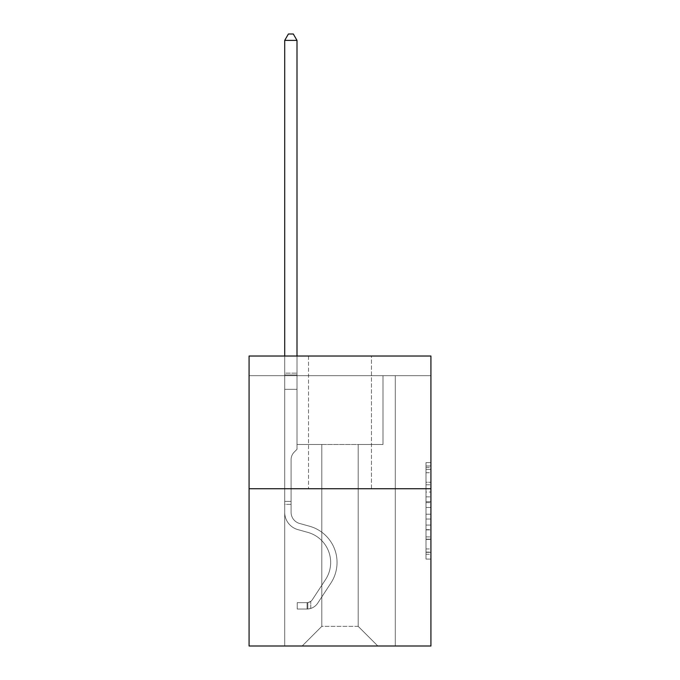 <?xml version="1.0" encoding="UTF-8"?>
<svg xmlns="http://www.w3.org/2000/svg" width="680" height="680" viewBox="0 0 680 680"><rect width="100%" height="100%" fill="white"/><g stroke="black" fill="none" stroke-linecap="round" stroke-linejoin="round"><path stroke-width="0.51" stroke-dasharray="3.4 2.55" d="M426.012 492.022L426.012 507.467L430.925 507.467L430.925 554.26L430.925 467.423L430.925 507.467L426.012 507.467L426.012 465.978L426.012 559.087L426.012 462.596L426.012 552.33L430.925 552.33L426.012 552.33L430.925 552.33L426.012 552.33L426.012 536.894L426.012 559.087L430.925 559.087L430.925 462.596L430.925 552.092L430.925 514.216L426.012 514.216L430.925 514.216L430.925 536.894L430.925 469.353L426.012 469.353L430.925 469.353L430.925 559.087L430.925 467.423L430.925 559.087L426.012 559.087L426.012 462.596L430.925 462.596L430.925 467.423L430.925 462.596L430.925 467.423L430.925 462.596L430.925 465.978L430.925 462.596L426.012 462.596L426.012 469.353L430.925 469.353L426.012 469.353L426.012 492.022L430.925 492.022M430.925 501.679L430.925 496.85L430.925 501.679L426.012 501.679L426.012 482.256L426.012 539.427L426.012 525.071L430.925 525.071L426.012 525.071L426.012 559.087L430.925 559.087L426.012 559.087L430.925 559.087L426.012 559.087L426.012 462.596L430.925 462.596L426.012 462.596L430.925 462.596L426.012 462.596L426.012 501.679L430.925 501.679M430.925 375.683L430.925 356.023L249.075 356.023L430.925 356.023L430.925 646L249.075 646L249.075 488.725L430.925 488.725L249.075 488.725L249.075 356.023L430.925 356.023L430.925 375.683L249.075 375.683L430.925 375.683M377.842 646L395.293 646L395.293 375.683L383.001 375.683L383.001 444.49L358.181 444.49L358.181 626.34L377.842 646L395.293 646L395.293 375.683L383.001 375.683L383.001 444.49L358.181 444.49L358.181 626.34L321.819 626.34L321.819 444.49L321.819 626.34L321.819 444.49L321.819 626.34L321.819 444.49L358.181 444.49L358.181 626.34L377.842 646L395.293 646L395.293 375.683L383.001 375.683L383.001 444.49L358.181 444.49L358.181 626.34L377.842 646L395.293 646L395.293 375.683L383.001 375.683L383.001 444.49L358.181 444.49L358.181 626.34L377.842 646L395.293 646L395.293 375.683L383.001 375.683L383.001 444.49L358.181 444.49L358.181 626.34L377.842 646L395.293 646L395.293 375.683L383.001 375.683L383.001 444.49L358.181 444.49L358.181 626.34L377.842 646L395.293 646L395.293 375.683L383.001 375.683L383.001 444.49L358.181 444.49L358.181 626.34L377.842 646L395.293 646L395.293 375.683L383.001 375.683L383.001 444.49L358.181 444.49L358.181 626.34L377.842 646L395.293 646L395.293 375.683L383.001 375.683L383.001 444.49L358.181 444.49L358.181 626.34L377.842 646L395.293 646L395.293 375.683L383.001 375.683L383.001 444.49L358.181 444.49L358.181 626.34L377.842 646L395.293 646L395.293 375.683L383.001 375.683L383.001 444.49L358.181 444.49L358.181 626.34L377.842 646L395.293 646L395.293 375.683L383.001 375.683L383.001 444.49L358.181 444.49L358.181 626.34L377.842 646L395.293 646L395.293 375.683L383.001 375.683L383.001 444.49L358.181 444.49L358.181 626.34L377.842 646L395.293 646L395.293 375.683L383.001 375.683L383.001 444.49L358.181 444.49L358.181 626.34L377.842 646L395.293 646L395.293 375.683L383.001 375.683L383.001 444.49L358.181 444.49L358.181 626.34L377.842 646L302.158 646L395.293 646L395.293 375.683L383.001 375.683L383.001 444.49L358.181 444.49L358.181 626.34L377.842 646L358.181 626.34L358.181 444.49L296.999 444.49L296.999 375.683L284.707 375.683L284.707 646L302.158 646L321.819 626.34L321.819 444.49L296.999 444.49L296.999 375.683L284.707 375.683L284.707 646L302.158 646L321.819 626.34L321.819 444.49L296.999 444.49L296.999 375.683L284.707 375.683L284.707 646L302.158 646L321.819 626.34L321.819 444.49L296.999 444.49L296.999 375.683L284.707 375.683L284.707 646L302.158 646L321.819 626.34L321.819 444.49L296.999 444.49L296.999 375.683L284.707 375.683L284.707 646L302.158 646L321.819 626.34L321.819 444.49L296.999 444.49L296.999 375.683L284.707 375.683L284.707 646L302.158 646L321.819 626.34L321.819 444.49L296.999 444.49L296.999 375.683L284.707 375.683L284.707 646L302.158 646L321.819 626.34L321.819 444.49L296.999 444.49L296.999 375.683L284.707 375.683L284.707 646L302.158 646L321.819 626.34L321.819 444.49L296.999 444.49L296.999 375.683L284.707 375.683L284.707 646L302.158 646L321.819 626.34L321.819 444.49L296.999 444.49L296.999 375.683L284.707 375.683L284.707 646L302.158 646L321.819 626.34L321.819 444.49L296.999 444.49L296.999 375.683L284.707 375.683L284.707 646L302.158 646L321.819 626.34L321.819 444.49L296.999 444.49L296.999 375.683L284.707 375.683L284.707 646L302.158 646L321.819 626.34L321.819 444.49L296.999 444.49L296.999 375.683L284.707 375.683L284.707 646L302.158 646L321.819 626.34L358.181 626.34L377.842 646M284.707 646L302.158 646L321.819 626.34L321.819 444.49L296.999 444.49L296.999 375.683L284.707 375.683L284.707 646L302.158 646L321.819 626.34L302.158 646L321.819 626.34L302.158 646L284.707 646L284.707 375.683L284.707 646M296.999 375.683L284.707 375.683L296.999 375.683L296.999 444.49L296.999 375.683M371.458 356.023L308.541 356.023L371.458 356.023L308.541 356.023L371.458 356.023L371.458 488.725L308.541 488.725L371.458 488.725L308.541 488.725L371.458 488.725L371.458 356.023M249.075 375.683L249.075 356.023L249.075 375.683M321.819 444.49L296.999 444.49L321.819 444.49M249.075 488.725L430.925 488.725M426.012 507.467L430.925 507.467L426.012 507.467M426.012 465.978L426.012 462.596L426.012 465.978L430.925 465.978L426.012 465.978M426.012 539.181L426.012 519.044L426.012 539.181L430.925 539.181L426.012 539.181M426.012 519.044L426.012 514.216L430.925 514.216L426.012 514.216L426.012 519.044L430.925 519.044L426.012 519.044M426.012 482.256L426.012 469.353L426.012 482.256L430.925 482.256L426.012 482.256M426.012 462.596L430.925 462.596L426.012 462.596L426.012 467.423L426.012 462.596L430.925 462.596M426.012 559.087L430.925 559.087L426.012 559.087L426.012 554.26L426.012 559.087M308.541 356.023L308.541 488.725L308.541 356.023M284.707 504.356L284.707 40.392L284.707 389.342L284.707 40.392L296.999 40.392L296.999 373.125L296.999 40.392L284.707 40.392L288.397 34L293.31 34L288.397 34L284.707 40.392L284.707 389.342L284.707 40.392L296.999 40.392L293.31 34L296.999 40.392L296.999 389.342L284.707 389.342L284.707 40.392L288.397 34L293.31 34L288.397 34L284.707 40.392L284.707 389.342L296.999 389.342L296.999 449.31L294.227 452.081A10.676 10.676 0 0 0 291.1 459.629A10.676 10.676 0 0 1 294.227 452.081L296.999 449.31L296.999 40.392L284.707 40.392L296.999 40.392L293.31 34L296.999 40.392L296.999 389.342L284.707 389.342L284.707 512.321A17.944 17.944 0 0 0 297.832 529.601A17.944 17.944 0 0 1 284.707 512.321L284.707 389.342L296.999 389.342L296.999 449.31L294.227 452.081A10.676 10.676 0 0 0 291.1 459.629A10.676 10.676 0 0 1 294.227 452.081L296.999 449.31L296.999 40.392L284.707 40.392L288.397 34L293.31 34L288.397 34L284.707 40.392L284.707 373.125L284.707 40.392L296.999 40.392L293.31 34L296.999 40.392L296.999 389.342L284.707 389.342L284.707 512.321A17.944 17.944 0 0 0 297.832 529.601A17.944 17.944 0 0 1 284.707 512.321L284.707 389.342L296.999 389.342L296.999 449.31L294.227 452.081A10.676 10.676 0 0 0 291.1 459.629A10.676 10.676 0 0 1 294.227 452.081L296.999 449.31L296.999 40.392L284.707 40.392L288.397 34L293.31 34L288.397 34L284.707 40.392L284.707 374.96L284.707 40.392L296.999 40.392L293.31 34L296.999 40.392L296.999 389.342L284.707 389.342L284.707 512.321A17.944 17.944 0 0 0 297.832 529.601A17.944 17.944 0 0 1 284.707 512.321L284.707 389.342L296.999 389.342L296.999 449.31L294.227 452.081A10.676 10.676 0 0 0 291.1 459.629A10.676 10.676 0 0 1 294.227 452.081L296.999 449.31L296.999 40.392L284.707 40.392L288.397 34L293.31 34L288.397 34L284.707 40.392L284.707 512.321A17.944 17.944 0 0 0 297.832 529.601L307.827 532.389L297.832 529.601A17.944 17.944 0 0 1 284.707 512.321L284.707 389.342L296.999 389.342L296.999 449.31L294.227 452.081A10.676 10.676 0 0 0 291.1 459.629A10.676 10.676 0 0 1 294.227 452.081L296.999 449.31L296.999 389.342L284.707 389.342L284.707 512.321A17.944 17.944 0 0 0 297.832 529.601A17.944 17.944 0 0 1 284.707 512.321L284.707 389.342L296.999 389.342L296.999 374.96L296.999 449.31L294.227 452.081A10.676 10.676 0 0 0 291.1 459.629A10.676 10.676 0 0 1 294.227 452.081L296.999 449.31L296.999 389.342L284.707 389.342L284.707 512.321A17.944 17.944 0 0 0 297.832 529.601A17.944 17.944 0 0 1 284.707 512.321L284.707 389.342L296.999 389.342L296.999 373.125L296.999 449.31L294.227 452.081A10.676 10.676 0 0 0 291.1 459.629A10.676 10.676 0 0 1 294.227 452.081L296.999 449.31L296.999 389.342L284.707 389.342L284.707 512.321A17.944 17.944 0 0 0 297.832 529.601L307.827 532.389L297.832 529.601A17.944 17.944 0 0 1 284.707 512.321L284.707 389.342L296.999 389.342L296.999 40.392L293.31 34L296.999 40.392L296.999 449.31L294.227 452.081A10.676 10.676 0 0 0 291.1 459.629A10.676 10.676 0 0 1 294.227 452.081L296.999 449.31L296.999 389.342L284.707 389.342L284.707 512.321L284.707 504.356L291.1 504.356L291.1 501.406L284.707 501.406L291.1 501.406L291.1 512.321L291.1 459.629L291.1 512.321A11.551 11.551 0 0 0 299.548 523.447A11.551 11.551 0 0 1 291.1 512.321L291.1 459.629L291.1 512.321L291.1 501.406L284.707 501.406L291.1 501.406L291.1 512.321A11.551 11.551 0 0 0 299.548 523.447A11.551 11.551 0 0 1 291.1 512.321L291.1 459.629L291.1 512.321A11.551 11.551 0 0 0 299.548 523.447A11.551 11.551 0 0 1 291.1 512.321L291.1 459.629L291.1 512.321L291.1 501.406L284.707 501.406L291.1 501.406L291.1 512.321A11.551 11.551 0 0 0 299.548 523.447L309.545 526.235L299.548 523.447A11.551 11.551 0 0 1 291.1 512.321L291.1 459.629L291.1 512.321A11.551 11.551 0 0 0 299.548 523.447A11.551 11.551 0 0 1 291.1 512.321L291.1 459.629L291.1 512.321L291.1 501.406L284.707 501.406L291.1 501.406L291.1 512.321A11.551 11.551 0 0 0 299.548 523.447A11.551 11.551 0 0 1 291.1 512.321L291.1 459.629L291.1 512.321A11.551 11.551 0 0 0 299.548 523.447L309.545 526.235L299.548 523.447A11.551 11.551 0 0 1 291.1 512.321L291.1 459.629L291.1 512.321L291.1 504.356L284.707 504.356M307.071 609.042A13.022 13.022 0 0 0 317.713 603.16L330.888 583.075A37.595 37.595 0 0 0 309.545 526.235L299.548 523.447A11.551 11.551 0 0 1 291.1 512.321A11.551 11.551 0 0 0 299.548 523.447A11.551 11.551 0 0 1 291.1 512.321A11.551 11.551 0 0 0 299.548 523.447L309.545 526.235A37.595 37.595 0 0 1 330.888 583.075A37.595 37.595 0 0 0 309.545 526.235L299.548 523.447A11.551 11.551 0 0 1 291.1 512.321A11.551 11.551 0 0 0 299.548 523.447L309.545 526.235L299.548 523.447A11.551 11.551 0 0 1 291.1 512.321A11.551 11.551 0 0 0 299.548 523.447A11.551 11.551 0 0 1 291.1 512.321A11.551 11.551 0 0 0 299.548 523.447L309.545 526.235L299.548 523.447A11.551 11.551 0 0 1 291.1 512.321A11.551 11.551 0 0 0 299.548 523.447L309.545 526.235A37.595 37.595 0 0 1 330.888 583.075A37.595 37.595 0 0 0 309.545 526.235L299.548 523.447A11.551 11.551 0 0 1 291.1 512.321A11.551 11.551 0 0 0 299.548 523.447A11.551 11.551 0 0 1 291.1 512.321A11.551 11.551 0 0 0 299.548 523.447L309.545 526.235L299.548 523.447A11.551 11.551 0 0 1 291.1 512.321A11.551 11.551 0 0 0 299.548 523.447L309.545 526.235A37.595 37.595 0 0 1 330.888 583.075L317.713 603.16L330.888 583.075A37.595 37.595 0 0 0 309.545 526.235L299.548 523.447L309.545 526.235A37.595 37.595 0 0 1 330.888 583.075A37.595 37.595 0 0 0 309.545 526.235L299.548 523.447L309.545 526.235A37.595 37.595 0 0 1 330.888 583.075A37.595 37.595 0 0 0 309.545 526.235L299.548 523.447L309.545 526.235A37.595 37.595 0 0 1 330.888 583.075L317.713 603.16L330.888 583.075A37.595 37.595 0 0 0 309.545 526.235L299.548 523.447L309.545 526.235A37.595 37.595 0 0 1 330.888 583.075A37.595 37.595 0 0 0 309.545 526.235L299.548 523.447L309.545 526.235A37.595 37.595 0 0 1 330.888 583.075A37.595 37.595 0 0 0 309.545 526.235A37.595 37.595 0 0 1 330.888 583.075L317.713 603.16A13.022 13.022 0 0 1 310.76 608.43A13.022 13.022 0 0 0 317.713 603.16L330.888 583.075A37.595 37.595 0 0 0 309.545 526.235A37.595 37.595 0 0 1 330.888 583.075L317.713 603.16L330.888 583.075A37.595 37.595 0 0 0 309.545 526.235A37.595 37.595 0 0 1 330.888 583.075A37.595 37.595 0 0 0 309.545 526.235A37.595 37.595 0 0 1 330.888 583.075L317.713 603.16L330.888 583.075A37.595 37.595 0 0 0 309.545 526.235A37.595 37.595 0 0 1 330.888 583.075L317.713 603.16A13.022 13.022 0 0 1 310.76 608.43C306.969 609.237 306.969 609.237 310.76 608.43C306.969 609.237 306.969 609.237 310.76 608.43A13.022 13.022 0 0 0 317.713 603.16L330.888 583.075A37.595 37.595 0 0 0 309.545 526.235A37.595 37.595 0 0 1 330.888 583.075A37.595 37.595 0 0 0 309.545 526.235A37.595 37.595 0 0 1 330.888 583.075L317.713 603.16L330.888 583.075A37.595 37.595 0 0 0 309.545 526.235A37.595 37.595 0 0 1 330.888 583.075L317.713 603.16A13.022 13.022 0 0 1 310.76 608.43C306.969 609.237 306.969 609.237 310.76 608.43C306.969 609.237 306.969 609.237 310.76 608.43A13.022 13.022 0 0 0 317.713 603.16L330.888 583.075L317.713 603.16A13.022 13.022 0 0 1 310.76 608.43C306.969 609.237 306.969 609.237 310.76 608.43C306.969 609.237 306.969 609.237 310.76 608.43A13.022 13.022 0 0 0 317.713 603.16L330.888 583.075L317.713 603.16A13.022 13.022 0 0 1 310.76 608.43C306.969 609.237 306.969 609.237 310.76 608.43C306.969 609.237 306.969 609.237 310.76 608.43A13.022 13.022 0 0 0 317.713 603.16L330.888 583.075L317.713 603.16A13.022 13.022 0 0 1 310.76 608.43C306.969 609.237 306.969 609.237 310.76 608.43C306.969 609.237 306.969 609.237 310.76 608.43A13.022 13.022 0 0 0 317.713 603.16L330.888 583.075L317.713 603.16A13.022 13.022 0 0 1 310.76 608.43C306.969 609.237 306.969 609.237 310.76 608.43C306.969 609.237 306.969 609.237 310.76 608.43A13.022 13.022 0 0 0 317.713 603.16L330.888 583.075L317.713 603.16A13.022 13.022 0 0 1 310.76 608.43C306.969 609.237 306.969 609.237 310.76 608.43C306.969 609.237 306.969 609.237 310.76 608.43A13.022 13.022 0 0 0 317.713 603.16A13.022 13.022 0 0 1 307.071 609.042L307.071 602.65A6.638 6.638 0 0 0 312.375 599.658L325.55 579.572A31.212 31.212 0 0 0 307.827 532.389A31.212 31.212 0 0 1 325.55 579.572A31.212 31.212 0 0 0 307.827 532.389L297.832 529.601A17.944 17.944 0 0 1 284.707 512.321A17.944 17.944 0 0 0 297.832 529.601A17.944 17.944 0 0 1 284.707 512.321A17.944 17.944 0 0 0 297.832 529.601L307.827 532.389L297.832 529.601A17.944 17.944 0 0 1 284.707 512.321A17.944 17.944 0 0 0 297.832 529.601L307.827 532.389L297.832 529.601A17.944 17.944 0 0 1 284.707 512.321A17.944 17.944 0 0 0 297.832 529.601A17.944 17.944 0 0 1 284.707 512.321A17.944 17.944 0 0 0 297.832 529.601L307.827 532.389A31.212 31.212 0 0 1 325.55 579.572A31.212 31.212 0 0 0 307.827 532.389L297.832 529.601A17.944 17.944 0 0 1 284.707 512.321A17.944 17.944 0 0 0 297.832 529.601L307.827 532.389L297.832 529.601A17.944 17.944 0 0 1 284.707 512.321A17.944 17.944 0 0 0 297.832 529.601A17.944 17.944 0 0 1 284.707 512.321A17.944 17.944 0 0 0 297.832 529.601L307.827 532.389L297.832 529.601A17.944 17.944 0 0 1 284.707 512.321A17.944 17.944 0 0 0 297.832 529.601L307.827 532.389A31.212 31.212 0 0 1 325.55 579.572L312.375 599.658L325.55 579.572A31.212 31.212 0 0 0 307.827 532.389L297.832 529.601L307.827 532.389A31.212 31.212 0 0 1 325.55 579.572A31.212 31.212 0 0 0 307.827 532.389L297.832 529.601L307.827 532.389A31.212 31.212 0 0 1 325.55 579.572A31.212 31.212 0 0 0 307.827 532.389L297.832 529.601L307.827 532.389A31.212 31.212 0 0 1 325.55 579.572L312.375 599.658L325.55 579.572A31.212 31.212 0 0 0 307.827 532.389L297.832 529.601L307.827 532.389A31.212 31.212 0 0 1 325.55 579.572A31.212 31.212 0 0 0 307.827 532.389L297.832 529.601L307.827 532.389A31.212 31.212 0 0 1 325.55 579.572A31.212 31.212 0 0 0 307.827 532.389A31.212 31.212 0 0 1 325.55 579.572L312.375 599.658A6.638 6.638 0 0 1 310.76 601.358C307.037 603.075 307.037 603.075 310.76 601.358C307.037 603.075 307.037 603.075 310.76 601.358A6.638 6.638 0 0 0 312.375 599.658L325.55 579.572A31.212 31.212 0 0 0 307.827 532.389A31.212 31.212 0 0 1 325.55 579.572L312.375 599.658L325.55 579.572A31.212 31.212 0 0 0 307.827 532.389A31.212 31.212 0 0 1 325.55 579.572A31.212 31.212 0 0 0 307.827 532.389A31.212 31.212 0 0 1 325.55 579.572L312.375 599.658L325.55 579.572A31.212 31.212 0 0 0 307.827 532.389A31.212 31.212 0 0 1 325.55 579.572L312.375 599.658A6.638 6.638 0 0 1 310.76 601.358C307.037 603.075 307.037 603.075 310.76 601.358C307.037 603.075 307.037 603.075 310.76 601.358A6.638 6.638 0 0 0 312.375 599.658L325.55 579.572A31.212 31.212 0 0 0 307.827 532.389A31.212 31.212 0 0 1 325.55 579.572A31.212 31.212 0 0 0 307.827 532.389A31.212 31.212 0 0 1 325.55 579.572L312.375 599.658L325.55 579.572A31.212 31.212 0 0 0 307.827 532.389A31.212 31.212 0 0 1 325.55 579.572L312.375 599.658A6.638 6.638 0 0 1 310.76 601.358C307.037 603.075 307.037 603.075 310.76 601.358C307.037 603.075 307.037 603.075 310.76 601.358A6.638 6.638 0 0 0 312.375 599.658L325.55 579.572L312.375 599.658A6.638 6.638 0 0 1 310.76 601.358C307.037 603.075 307.037 603.075 310.76 601.358C307.037 603.075 307.037 603.075 310.76 601.358A6.638 6.638 0 0 0 312.375 599.658L325.55 579.572L312.375 599.658A6.638 6.638 0 0 1 310.76 601.358C307.037 603.075 307.037 603.075 310.76 601.358C307.037 603.075 307.037 603.075 310.76 601.358A6.638 6.638 0 0 0 312.375 599.658L325.55 579.572L312.375 599.658A6.638 6.638 0 0 1 310.76 601.358C307.037 603.075 307.037 603.075 310.76 601.358C307.037 603.075 307.037 603.075 310.76 601.358A6.638 6.638 0 0 0 312.375 599.658L325.55 579.572L312.375 599.658A6.638 6.638 0 0 1 310.76 601.358C307.037 603.075 307.037 603.075 310.76 601.358C307.037 603.075 307.037 603.075 310.76 601.358A6.638 6.638 0 0 0 312.375 599.658L325.55 579.572L312.375 599.658A6.638 6.638 0 0 1 310.76 601.358C307.037 603.075 307.037 603.075 310.76 601.358C307.037 603.075 307.037 603.075 310.76 601.358A6.638 6.638 0 0 0 312.375 599.658A6.638 6.638 0 0 1 307.071 602.65L307.071 609.042L297.236 609.042L307.071 609.042A13.022 13.022 0 0 0 317.713 603.16A13.022 13.022 0 0 1 307.071 609.042L307.071 602.65L297.236 602.65L307.071 602.65A6.638 6.638 0 0 0 312.375 599.658A6.638 6.638 0 0 1 307.071 602.65L307.071 609.042L297.236 609.042L297.236 602.65L297.236 609.042L307.071 609.042A13.022 13.022 0 0 0 317.713 603.16A13.022 13.022 0 0 1 307.071 609.042L307.071 602.65L297.236 602.65L307.071 602.65A6.638 6.638 0 0 0 312.375 599.658A6.638 6.638 0 0 1 307.071 602.65L307.071 609.042L297.236 609.042L297.236 602.65L297.236 609.042L307.071 609.042A13.022 13.022 0 0 0 317.713 603.16A13.022 13.022 0 0 1 307.071 609.042L307.071 602.65L297.236 602.65L307.071 602.65A6.638 6.638 0 0 0 312.375 599.658A6.638 6.638 0 0 1 307.071 602.65L307.071 609.042L297.236 609.042L297.236 602.65L297.236 609.042L307.071 609.042A13.022 13.022 0 0 0 317.713 603.16A13.022 13.022 0 0 1 307.071 609.042L307.071 602.65L297.236 602.65L307.071 602.65A6.638 6.638 0 0 0 312.375 599.658A6.638 6.638 0 0 1 307.071 602.65L307.071 609.042L297.236 609.042L297.236 602.65L297.236 609.042L307.071 609.042A13.022 13.022 0 0 0 317.713 603.16A13.022 13.022 0 0 1 307.071 609.042L307.071 602.65L297.236 602.65L307.071 602.65A6.638 6.638 0 0 0 312.375 599.658A6.638 6.638 0 0 1 307.071 602.65L307.071 609.042L297.236 609.042L297.236 602.65L297.236 609.042L307.071 609.042A13.022 13.022 0 0 0 317.713 603.16A13.022 13.022 0 0 1 307.071 609.042L307.071 602.65L297.236 602.65L307.071 602.65A6.638 6.638 0 0 0 312.375 599.658A6.638 6.638 0 0 1 307.071 602.65L307.071 609.042L297.236 609.042L297.236 602.65L297.236 609.042L307.071 609.042A13.022 13.022 0 0 0 317.713 603.16A13.022 13.022 0 0 1 307.071 609.042L307.071 602.65L297.236 602.65L307.071 602.65A6.638 6.638 0 0 0 312.375 599.658A6.638 6.638 0 0 1 307.071 602.65L307.071 609.042L297.236 609.042L297.236 602.65L297.236 609.042L307.071 609.042M284.707 356.023L284.707 40.392L296.999 40.392L284.707 40.392L288.397 34L293.31 34L288.397 34L284.707 40.392L284.707 373.125L284.707 40.392L296.999 40.392L293.31 34L296.999 40.392L296.999 373.125L296.999 40.392L284.707 40.392L288.397 34L293.31 34L288.397 34L284.707 40.392L296.999 40.392L293.31 34L296.999 40.392L296.999 356.023M297.236 602.65L306.825 602.65L297.236 602.65L297.236 609.042L297.236 602.65M284.707 373.125L284.707 374.96L284.707 373.125L296.999 373.125L284.707 373.125M310.76 608.43C306.969 609.237 306.969 609.237 310.76 608.43C306.969 609.237 306.969 609.237 310.76 608.43L310.76 601.358L310.76 608.43M296.999 40.392L293.31 34L288.397 34L284.707 40.392M426.012 536.894L430.925 536.894L426.012 536.894M426.012 529.652L430.925 529.652M426.012 484.789L430.925 484.789L426.012 484.789M426.012 467.423L430.925 467.423M426.012 554.26L430.925 554.26M426.012 548.956L430.925 548.956M426.012 472.727L430.925 472.727M426.012 502.639L430.925 502.639L426.012 502.639M426.012 529.899L430.925 529.899L426.012 529.899M426.012 539.427L430.925 539.427L426.012 539.427M426.012 496.85L430.925 496.85L426.012 496.85M284.707 374.96L296.999 374.96L284.707 374.96M426.012 552.092L430.925 552.092M426.012 552.33L430.925 552.33M426.012 469.353L430.925 469.353M307.81 602.573L307.81 609L307.81 602.573"/><path stroke-width="1.02" d="M430.925 488.725L430.925 356.023L249.075 356.023L249.075 646L430.925 646L430.925 488.725L249.075 488.725M296.999 356.023L296.999 40.392L284.707 40.392L284.707 356.023M284.707 40.392L288.397 34L293.31 34L296.999 40.392"/></g></svg>
